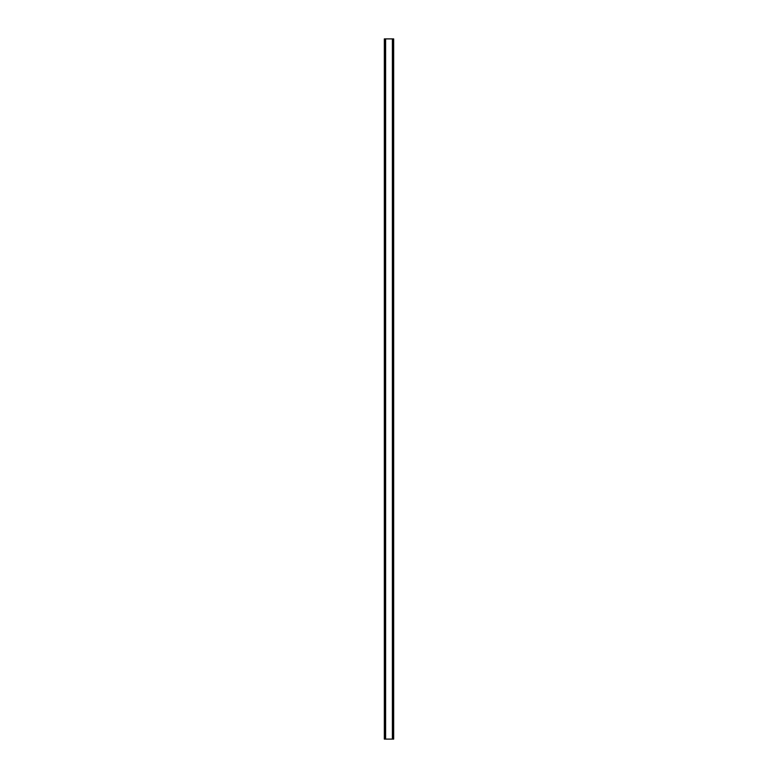 <?xml version="1.0" encoding="UTF-8"?>
<svg xmlns="http://www.w3.org/2000/svg" width="778" height="778" viewBox="0 0 778 778"><rect width="100%" height="100%" fill="white"/><g stroke="black" fill="none" stroke-linecap="round" stroke-linejoin="round"><path stroke-width="1.17" d="M393.6 38.9L384.332 38.9L384.332 739.1L393.668 739.1L393.668 38.9L393.6 739.1M385.334 38.9L385.334 739.1M385.441 38.9L385.441 739.1M385.625 38.9L385.625 739.1M392.375 38.9L392.375 739.1M392.559 38.9L392.559 739.1M392.666 38.9L392.666 739.1M384.4 38.9L384.4 739.1M384.478 38.9L384.478 739.1M384.604 38.9L384.604 739.1M393.396 38.9L393.396 739.1M393.522 38.9L393.522 739.1"/></g></svg>
